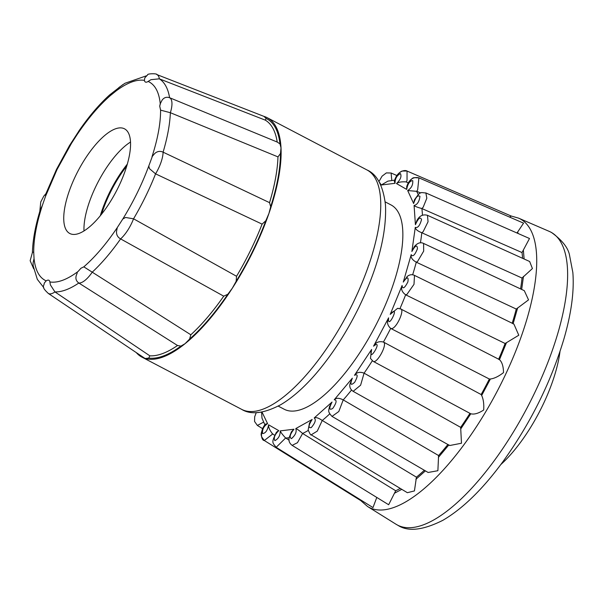 <?xml version="1.0" encoding="UTF-8"?>
<svg xmlns="http://www.w3.org/2000/svg" width="603" height="603" viewBox="0 0 603 603"><rect width="100%" height="100%" fill="white"/><g stroke="black" fill="none" stroke-linecap="round" stroke-linejoin="round"><path stroke-width="0.9" d="M264.189 116.477L156.735 74.523A23.329 8.548 117.6 0 1 157.051 74.666A23.329 8.548 117.6 0 1 159.32 78.827L150.931 79.686L148.142 81.45C154.971 84.533 159.011 91.965 160.255 103.731L162.079 100.196C163.993 97.52 166.496 96.699 169.594 97.716A23.329 8.548 117.6 0 1 170.363 112.708L160.586 110.138C160.624 123.314 157.767 138.833 152.016 156.69L154.73 153.516C157.3 151.24 160.089 150.788 163.096 152.167A23.329 8.548 117.6 0 1 155.574 173.845L149.476 168.667L148.798 165.953C142.029 184.186 133.369 201.862 122.816 218.987L125.56 217.479L133.549 218.806A23.329 8.548 117.6 0 1 120.608 238.901C117.713 237.303 116.349 234.846 116.515 231.529L117.284 227.572C106.294 243.898 95.138 256.991 83.817 266.843L80.923 268.267L78.081 271.471C67.069 279.649 57.677 283.146 49.906 281.963C49.476 279.943 48.225 279.573 46.16 280.87C39.331 277.779 35.291 270.355 34.047 258.581L33.715 252.182C33.678 239.007 36.534 223.487 42.285 205.631L45.504 196.367L45.73 194.121L56.516 169.368L69.647 145.293L71.486 143.326L77.018 134.74C88.008 118.414 99.163 105.329 110.485 95.478L109.482 95.048L122.884 84.586M146.325 75.835L124.957 83.274L118.874 87.548L116.221 90.849C127.233 82.664 136.625 79.166 144.396 80.35L144.803 77.893L147.675 74.81C147.019 73.581 157.338 73.287 157.051 74.666M109.482 95.048C98.99 104.598 88.739 116.643 78.737 131.183L77.018 134.74M32.419 252.438C32.788 239.768 35.441 225.469 40.378 209.558L42.285 205.631M34.047 258.581L33.12 262.591L33.15 265.78L37.326 279.355L43.74 287.556M33.693 268.802L30.15 260.722L32.494 252.205L33.715 252.182M49.906 281.963L50.396 284.895L54.933 291.912A23.329 8.548 117.6 0 1 48.436 293.51C40.71 286.561 44.14 286.244 44.268 283.109L46.16 280.87M83.817 266.843L92.236 272.179A23.329 8.548 117.6 0 1 78.812 283.018C76.159 281.104 75.33 278.511 76.332 275.239L77.282 272.797M509.58 217.088L511.261 216.055L407.048 171.048L407.033 180.342L406.339 182.038M517.005 233.014L523.555 223.14L418.912 177.847C412.256 177.893 413.266 175.571 406.716 186.523L406.693 189.41L396.495 183.568C400.505 179.671 401.809 176.34 400.407 173.566C396.812 175.473 395.018 178.722 395.04 183.312L394.332 181.345C396.163 175.94 398.741 172.511 402.088 171.048L407.04 171.041C405.035 169.549 396.917 171.064 394.332 181.345M522.567 258.295A150.863 55.295 -62.4 0 0 522.017 252.551L529.502 238.509L425.876 192.945C419.824 192.704 420.962 190.736 414.389 199.91L413.643 203.528L407.681 190.556C411.427 188.128 413.115 184.82 412.738 180.629C409.731 180.885 407.718 183.809 406.693 189.41M520.562 288.912A150.863 55.295 -62.4 0 0 522.025 278.036L532.426 268.546L529.653 261.498L427.474 215.316C422.982 214.065 419.462 215.784 416.914 220.487L415.414 224.708L414.088 205.487C417.314 204.681 419.266 201.628 419.952 196.314C417.743 194.897 415.64 197.302 413.643 203.528M512.196 323.238A150.863 55.295 -62.4 0 0 516.258 309.053L528.537 299.879L524.301 290.669L423.592 243.439M126.766 166.051A60.473 22.16 -62.4 0 0 110.093 192.937A60.473 22.16 -62.4 0 0 101.598 214.11M264.069 116.432A135.11 49.521 117.6 0 1 267.302 117.751A135.11 49.521 117.6 0 1 281.013 147.825A135.11 49.521 117.6 0 1 268.923 213.485A135.11 49.521 117.6 0 1 252.959 251.587A135.11 49.521 117.6 0 1 232.268 288.302A135.11 49.521 117.6 0 1 185.053 343.687A135.11 49.521 117.6 0 1 145.315 358.491A135.11 49.521 117.6 0 1 141.939 357.134A135.11 49.521 117.6 0 1 136.301 352.612M278.232 406.113L284.156 409.218A115.271 42.248 -62.4 0 0 378.88 319.175A115.271 42.248 -62.4 0 0 391.121 204.99L385.189 201.884M262.094 224.128L155.574 173.845A119.545 43.815 117.6 0 1 145.511 196.601A119.545 43.815 117.6 0 1 133.549 218.806L236.549 276.272A132.087 48.413 -62.4 0 0 250.479 250.539A132.087 48.413 -62.4 0 0 262.094 224.128L265.84 220.713L268.923 213.485L270.687 206.746L269.541 202.653A132.087 48.413 -62.4 0 0 277.968 156.886L280.478 153.561L281.013 147.825L279.988 143.906L277.207 142.044A132.087 48.413 -62.4 0 0 265.297 120.14L266.142 118.452L263.926 116.387M130.542 142.037A59.056 21.64 -62.4 0 0 96.269 185.581A59.056 21.64 -62.4 0 0 84.005 230.889M118.278 187.345A59.056 21.64 -62.4 0 0 124.55 128.846A59.056 21.64 -62.4 0 0 76.023 174.976A59.056 21.64 -62.4 0 0 69.752 233.474A59.056 21.64 -62.4 0 0 118.278 187.345M127.346 164.084A62.358 22.854 -62.4 0 0 109.414 192.741A62.358 22.854 -62.4 0 0 100.309 215.701M500.769 464.596A89.757 32.894 -62.4 0 0 542.014 406.716A89.757 32.894 -62.4 0 0 559.999 351.504M48.142 293.337L144.441 358.084L145.315 358.491L148.745 358.084L149.838 355.823A132.087 48.413 -62.4 0 0 177.531 345.504L180.93 346.099L185.053 343.687L189.576 339.12L190.827 334.778A132.087 48.413 -62.4 0 0 223.728 296.171L227.821 294.256L232.268 288.302L236.157 281.315L236.549 276.272M277.968 156.886L170.363 112.708A119.545 43.815 117.6 0 1 163.096 152.167L269.541 202.653M265.297 120.14L159.32 78.827A119.545 43.815 117.6 0 1 169.594 97.716L277.207 142.044M177.531 345.504L78.812 283.018A119.545 43.815 117.6 0 1 54.933 291.912L149.838 355.823M223.728 296.171L120.608 238.901A119.545 43.815 117.6 0 1 92.236 272.179L190.827 334.778M261.988 412.045L267.596 423.653C263.85 426.087 262.169 429.396 262.539 433.58C265.546 433.323 267.559 430.399 268.584 424.798L278.782 430.648C274.772 434.537 273.468 437.868 274.87 440.642C278.473 438.735 280.259 435.487 280.237 430.896L293.97 429.215C289.968 434.303 289.139 437.431 291.475 438.607C295.425 435.178 296.872 431.831 295.802 428.56C296.94 428.854 299.209 430.489 302.6 433.474L297.467 442.692L292.154 445.368C289.236 443.167 288.309 440.416 289.35 437.115L291.437 431.793L293.97 429.215M312.143 419.469C308.419 425.401 308.118 428.115 311.231 427.617C315.263 422.891 316.258 419.665 314.216 417.947C315.874 417.072 318.55 417.917 322.251 420.487L317.268 431.115L311.193 434.831C310.899 435.539 309.882 433.896 308.156 429.901L309.52 423.012L312.143 419.469L295.802 428.56M332.042 402.058C328.861 408.435 329.11 410.553 332.781 408.404C336.617 402.714 337.1 399.842 334.228 399.781C336.24 397.776 339.24 397.822 343.22 399.917L338.803 411.51L332.012 416.402C327.082 411.027 328.967 410.635 329.464 406.603L332.042 402.058L314.216 417.947M334.228 399.781L352.333 378.179C349.906 384.563 350.682 385.935 354.662 382.294C358.046 376.023 357.986 373.687 354.474 375.3C356.675 372.277 359.87 371.569 364.084 373.167L360.609 385.204L353.139 391.332L449.687 445.527L461.483 443.235L460.654 427.354L364.408 373.34M371.614 349.461C367.506 365.599 384.156 337.552 373.574 346.167C375.759 342.316 379.046 340.951 383.425 342.059L383.757 342.225C387.397 344.999 376.732 364.182 373.136 361.333L370.453 358.401L371.614 349.461L354.474 375.3M373.574 346.167L388.588 317.849C387.232 331.748 401.153 302.141 390.224 314.374L397.558 308.352L398.395 308.359M390.224 314.374L402.088 285.505C402.653 289.455 404.583 288.264 407.877 281.933C408.713 276.491 407.183 276.543 403.286 282.083L407.334 276.393M403.286 282.083L411.193 254.639C412.769 257.134 414.856 255.175 417.434 248.753C417.216 244.388 415.361 245.3 411.879 251.504L414.246 246.733C417.366 242.971 420.479 241.878 423.6 243.446L423.675 251.127L417.547 261.506L416.266 262.162A142.753 52.318 117.6 0 1 412.633 274.832M411.879 251.504L415.286 227.346C417.773 228.22 419.861 225.62 421.55 219.552C420.299 216.56 418.248 218.278 415.414 224.708M395.04 183.312L381.307 184.993L379.212 182.038M256.674 412.61L261.325 412.158M152.506 155.936L148.798 165.953M144.396 80.35C144.826 82.377 146.077 82.739 148.142 81.45M110.485 95.478L116.221 90.849M122.816 218.987L117.284 227.572M160.255 103.731L159.712 106.143L160.586 110.138M278.782 430.648L276.445 432.193C271.207 442.934 272.307 442.278 276.159 447.32L285.626 437.997C282.543 434.68 280.749 432.321 280.237 430.896M268.584 424.798C268.388 427.233 269.677 430.21 272.466 433.745M267.596 423.653L265.621 424.067C259.712 430.014 260.963 440.559 264.287 440.514L272.744 433.979M261.604 412.113L261.988 418.15L264.936 424.919M256.252 412.625L254.67 416.816L254.556 421.467L257.383 425.447L263.549 422.153M378.933 181.563L382.061 176.174L386.35 172.91L391.098 173.016L391.784 180.403M381.307 184.993L387.895 181.134L394.701 180.131M396.495 183.568C398.342 182.151 401.508 181.593 406.007 181.895A142.753 52.318 117.6 0 1 406.626 182.151A142.753 52.318 117.6 0 1 408.435 183.048M408.495 182.958L406.007 181.895M407.681 190.556L416.824 191.339L417.683 189.719L418.912 177.847C413.228 176.551 409.166 179.445 406.716 186.523M414.088 205.487C414.917 206.369 417.517 207.387 421.874 208.54L423.17 207.244L426.826 198.221L425.876 192.945M415.286 227.346C415.444 229.298 417.615 231.092 421.799 232.743L423.125 231.725L428.047 221.768L427.474 215.316M411.193 254.639C410.628 257.504 412.324 260.006 416.266 262.162M402.088 285.505C400.807 289.071 401.99 292.161 405.646 294.784L406.821 294.543L413.997 284.33L414.495 275.398C411.887 274.177 409.369 274.614 406.942 276.709M388.588 317.849C386.629 321.844 387.33 325.356 390.669 328.394L391.671 328.59C396.819 328.288 405.442 308.495 400.249 308.872M352.333 378.179L349.951 384.051C349.341 387.013 350.396 389.432 353.124 391.324L353.139 391.332M428.145 472.481L332.012 416.402M289.131 440.175L285.935 438.185M276.151 447.313L372.986 507.583L376.792 497.437M498.666 359.2A150.863 55.295 -62.4 0 0 505.118 343.499L518.784 335.23L513.907 324.075L414.495 275.398M460.828 428.801L470.792 413.779C474.192 414.668 478.488 413.417 483.681 410.01C484.073 403.995 483.402 399.148 481.669 395.47L481.126 394.535A150.863 55.295 -62.4 0 0 489.35 379.023L490.397 379.001C494.362 378.488 498.741 376.347 503.52 372.594C503.407 366.405 502.065 362.094 499.488 359.667L498.613 359.313M481.126 394.535L383.757 342.225M428.153 472.473L437.884 470.709L438.585 455.544L343.537 400.09M311.193 434.831L407.364 492.696L414.434 490.925L416.432 477.169L322.567 420.668M292.146 445.376L388.656 504.741L395.704 490.759L302.917 433.663M416.824 191.339L420.683 193.013M422.206 208.691L522.017 252.551M422.13 232.901L522.025 278.036M416.59 262.328L516.258 309.053M405.97 294.957L505.118 343.499M390.993 328.575L489.35 379.023M460.654 427.354A150.863 55.295 -62.4 0 0 469.948 413.349M438.585 455.544A150.863 55.295 -62.4 0 0 447.871 444.509M416.432 477.169A150.863 55.295 -62.4 0 0 424.316 470.25M395.704 490.759A150.863 55.295 -62.4 0 0 400.249 488.415M366.986 169.956C377.041 174.305 383.207 185.995 385.483 205.02C386.764 233.881 377.855 268.071 358.77 307.59C346.778 331.929 333.029 353.343 317.525 371.84C305.208 386.455 293.013 397.369 280.945 404.59C264.024 413.537 250.916 415.12 241.615 409.339A135.11 49.521 -62.4 0 0 352.642 303.791A135.11 49.521 -62.4 0 0 366.986 169.956L267.302 117.751M45.504 196.367L57.074 169.428L71.486 143.326M517.472 232.117L518.324 233.595M523.404 250.546L524.113 258.996M523.472 276.393L521.67 289.432M517.668 307.884L513.07 323.841M527.565 316.907A162.818 59.674 -62.4 0 0 518.618 218.158L549.243 231.379A165.32 60.586 -62.4 0 1 558.325 331.635A165.32 60.586 -62.4 0 1 533.195 395.854A165.32 60.586 -62.4 0 1 395.9 524.165L367.596 506.52A162.818 59.674 -62.4 0 0 502.819 380.154A162.818 59.674 -62.4 0 0 527.565 316.907M270.687 206.746C277.109 186.47 280.38 168.742 280.478 153.561M279.988 143.906C278.42 130.693 273.807 122.205 266.142 118.452M236.157 281.315C248.119 261.717 258.009 241.517 265.84 220.713M148.745 358.084C157.707 359.192 168.433 355.197 180.93 346.099M189.576 339.12C202.51 327.693 215.256 312.738 227.821 294.256M274.682 435.253A142.753 52.318 117.6 0 1 274.214 434.974L274.674 435.26M265.614 424.866A142.753 52.318 117.6 0 1 265.403 424.414M416.492 191.196A142.753 52.318 117.6 0 1 418.248 194.611M421.874 208.54A142.753 52.318 117.6 0 1 422.439 215.271M421.799 232.743A142.753 52.318 117.6 0 1 420.412 242.888M405.646 294.784A142.753 52.318 117.6 0 1 399.947 308.653M390.669 328.394A142.753 52.318 117.6 0 1 383.425 342.059M372.3 360.782A142.753 52.318 117.6 0 1 364.084 373.167M351.526 390.028A142.753 52.318 117.6 0 1 343.22 399.917M329.66 413.944A142.753 52.318 117.6 0 1 322.251 420.487M308.246 430.459A142.753 52.318 117.6 0 1 302.6 433.474M289.236 437.733A142.753 52.318 117.6 0 1 285.626 437.997M377.169 497.671L376.656 497.679M506.384 342.888L499.488 359.667M490.397 379.001L481.669 395.47M448.911 444.848L438.389 457.406M425.401 470.875L415.866 479.317M401.779 489.335L394.814 493.05M69.315 145.851L79.686 129.811M39.798 211.457L40.755 201.96L43.823 196.103L45.881 193.714M511.148 216.002L518.618 218.158M395.9 524.165L397.988 525.364C408.133 531.929 423.08 530.248 442.828 520.329C462.644 508.774 482.581 489.357 502.631 462.086C530.534 423.381 551.029 382.121 564.106 338.321C571.388 313.063 574.305 291.128 572.85 272.526L569.669 255.936C568.516 248.24 562.433 240.401 551.413 232.411L549.243 231.379M141.939 357.134L241.615 409.339M160.7 102.555L159.72 106.143M272.036 433.436L274.214 434.974M360.504 500.43L264.295 440.514L261.551 436.76C261.838 435.313 258.868 434.959 265.621 424.067M499.209 359.478L400.807 309.007L397.558 308.359M257.383 425.447L262.704 428.725M391.106 173.008L397.008 175.594M373.167 361.348L470.589 413.688M367.596 506.52L360.255 500.151M500.935 464.453L503.58 461.973"/></g></svg>
